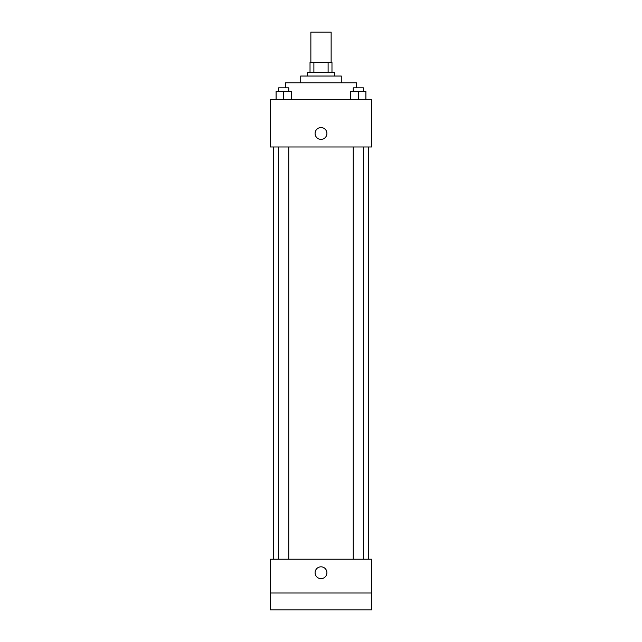 <?xml version="1.0" encoding="UTF-8"?>
<svg xmlns="http://www.w3.org/2000/svg" width="642" height="642" viewBox="0 0 642 642"><rect width="100%" height="100%" fill="white"/><g stroke="black" fill="none" stroke-linecap="round" stroke-linejoin="round"><path stroke-width="0.96" d="M331.136 62.507L331.136 32.1L310.864 32.1L310.864 62.507M313.89 72.65L313.89 62.507L310.022 62.507L310.022 72.65L310.022 62.507M313.89 62.507L331.978 62.507L331.978 72.65M328.11 72.65L328.11 62.507M307.486 76.029L307.486 72.65L334.514 72.65L334.514 76.029M300.729 82.786L300.729 76.029L341.271 76.029L341.271 82.786M285.521 87.85L285.521 82.786L356.479 82.786L356.479 87.85M270.314 99.679L371.686 99.679L371.686 146.986L270.314 146.986L270.314 99.679M321 139.378A5.914 5.914 0 0 1 315.88 130.511A5.914 5.914 0 0 1 326.12 130.511A5.914 5.914 0 0 1 321 139.378M270.314 559.214L371.686 559.214L371.686 609.9L270.314 609.9L270.314 559.214M321 578.643A5.914 5.914 0 0 1 315.88 569.775A5.914 5.914 0 0 1 326.12 569.775A5.914 5.914 0 0 1 321 578.643M270.314 593.007L371.686 593.007M350.701 99.679L350.701 91.228L365.908 91.228L365.908 99.679L365.908 91.228M358.3 99.679L358.3 91.228M363.372 91.228L363.372 87.85L353.236 87.85L353.236 91.228M276.092 99.679L276.092 91.228L291.299 91.228L291.299 99.679L291.299 91.228M283.7 99.679L283.7 91.228M288.764 91.228L288.764 87.85L278.628 87.85L278.628 91.228M368.307 559.214L368.307 146.986M273.693 559.214L273.693 146.986M353.236 146.986L353.236 559.214M363.372 146.986L363.372 559.214M288.764 559.214L288.764 146.986M278.628 559.214L278.628 146.986"/></g></svg>
